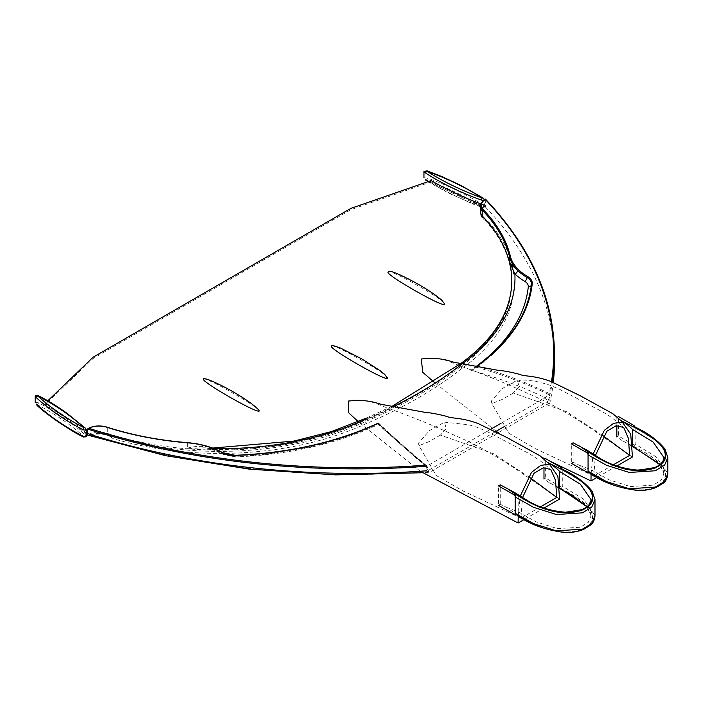 <?xml version="1.0" encoding="UTF-8"?>
<svg xmlns="http://www.w3.org/2000/svg" width="703" height="703" viewBox="0 0 703 703"><rect width="100%" height="100%" fill="white"/><g stroke="black" fill="none" stroke-linecap="round" stroke-linejoin="round"><path stroke-width="0.53" stroke-dasharray="3.52 2.64" d="M513.26 393.039L502.197 399.427L491.74 403.671L491.441 400.947L502.364 388.478L517.39 380.103L519.016 386.694L513.26 393.039L566.521 411.694L602.989 435.667M593.798 476.072L535.589 448.751L508.963 433.329L492.627 404.849L491.441 400.947M613.464 464.718L594.299 475.782M593.807 475.492L595.388 455.553M616.865 465.992L597.084 477.416M591.082 473.796L593.086 454.12M549.843 461.08L545.212 458.91M543.234 457.969L499.429 433.426M496.177 431.255L434.349 382.397M632.454 456.994C599.861 435.342 569.36 410.842 528.761 393.891C508.005 384.19 486.151 375.235 463.189 367.036C450.913 362.792 441.071 355.639 421.229 358.987M440.394 435.104L429.331 441.493L418.874 445.737L418.584 443.013L429.507 430.544L444.533 422.169L446.159 428.76L440.394 435.104L493.664 453.76L530.132 477.732M520.941 518.137L462.732 490.817L436.106 475.395L419.77 446.915L418.584 443.013M540.607 506.784L521.441 517.847M520.949 517.557L522.522 497.619M543.999 508.058L524.218 519.482M518.225 515.861L520.22 496.186M420.262 471.238L358.266 421.677M559.588 499.06C526.995 477.407 496.494 452.908 455.904 435.957C435.148 426.255 413.285 417.301 390.323 409.102C378.047 404.858 368.214 397.705 348.372 401.061M588.49 472.117A1.898 1.169 123.5 0 0 589.501 472.056C605.248 483.444 638.509 498.339 660.961 484.191C676.154 469.999 651.277 455.395 633.886 446.44A1.898 1.098 180 0 1 633.798 444.832A1.898 1.098 -120 0 0 634.747 444.929A1.898 1.098 -120 0 0 635.143 444.059L635.143 427.749A1.898 1.098 -120 0 0 635.02 427.011M633.798 444.832L618.508 436.009L618.508 416.589M632.225 445.922L622.111 440.579C642.331 451.098 676.154 465.623 661.734 483.409C650.846 492.952 627.199 490.747 613.464 484.622C600.749 479.095 589.483 472.688 579.641 465.395L573.112 462.214L571.328 463.251L571.328 443.83M622.111 440.579L616.839 436.976L618.508 436.009M579.641 465.395L591.056 469.718L591.056 453.417L587.761 450.623M573.112 462.214L573.112 442.802M616.839 425.57L616.839 417.556L621.118 420.499M617.586 417.125L616.839 417.556M36.424 404.656A1.582 1.16 139 0 0 37.575 404.858L38.524 402.828C56.776 412.327 72.418 423.092 85.45 435.122L84.035 436.827C71.108 424.937 55.625 414.278 37.575 404.858C50.502 416.756 65.994 427.406 84.035 436.827M35.15 402.318L38.524 402.828M85.45 435.122L86.276 437.073M85.45 428.645C72.418 416.624 56.776 405.859 38.524 396.36L37.338 395.886M86.179 434.7L86.46 434.788A553.63 319.637 0 0 1 86.118 434.674L86.118 434.674C83.762 430.535 59.245 412.758 44.957 404.831L93.104 358.504L350.92 209.652L431.159 181.857C446.141 190.882 480.421 206.348 484.262 205.821L485.43 206.418A16.415 9.473 0 0 0 480.624 213.114A16.415 9.473 0 0 0 482.82 217.851A231.779 133.816 180 0 1 460.403 366.702A437.741 252.729 180 0 1 365.121 421.712A231.779 133.816 180 0 1 107.304 434.656A16.415 9.473 0 0 0 88.745 435.517L90.942 435.289A16.415 9.473 180 0 1 113.209 438.672L107.304 434.656M86.46 434.19C87.348 431.95 60.572 412.178 44.957 403.54L44.957 404.831M38.524 396.36A1.582 0.773 113.3 0 0 38.208 395.64M425.798 180.17A1.582 1.037 127.8 0 0 426.73 180.188L427.442 178.07C448.277 185.601 466.915 194.626 483.365 205.171L482.1 207.007A1.582 0.58 -73.8 0 1 481.66 207.236A1.582 0.58 -73.8 0 1 481.388 206.533L428.461 181.497M423.944 177.789L427.442 178.07M483.365 205.171L484.771 207.007L481.388 206.533M427.942 181.682L447.996 192.719L473.76 204.415L481.66 207.236L484.771 207.007M483.365 198.694C466.915 188.158 448.277 179.124 427.442 171.602L426.387 171.312M483.356 200.54L484.771 200.54L484.472 199.661M481.019 203.835L484.262 204.52L484.262 205.821M431.159 180.566L431.159 181.857M427.442 171.602A1.582 0.58 106.2 0 0 427.169 170.891L427.16 170.891M498.084 432.74L431.203 471.361L428.514 472.311L426.58 470.79L426.58 467.24L426.853 468.664L428.47 470.351L427.011 466.01A3.172 2.127 -50.4 0 1 425.007 465.869A3.172 2.127 -50.4 0 1 424.99 465.861A3.172 2.127 -50.4 0 1 424.419 464.463L426.58 467.24L426.58 466.256A1407.801 812.782 180 0 1 424.419 464.463A1407.801 812.782 0 0 1 378.021 423.496L377.819 423.531A1408.592 813.239 0 0 0 425.183 465.254L377.977 423.25M476.687 366.043A248.713 143.597 180 0 1 470.799 370.261A343.143 198.114 180 0 1 545.212 397.766L547.804 401.448L549.887 395.886L549.887 402.837L498.251 432.653M484.262 204.52L485.43 205.127L485.43 207.069A16.415 9.473 0 0 0 480.624 213.765A16.415 9.473 0 0 0 488.655 221.911L482.82 217.851M485.43 207.069A555.221 320.55 180 0 1 554.447 361.843M553.296 382.494A555.221 320.55 180 0 1 549.887 402.837M488.655 221.911A234.161 135.187 180 0 1 462.293 368.187L460.403 366.702M462.293 368.187A440.122 254.099 180 0 1 366.571 423.452L365.121 421.712M203.176 378.829C207.139 377.283 260.593 408.03 259.126 411.018M331.491 345.99C333.486 343.187 389.119 374.989 387.678 378.109M387.994 272.219L388.364 271.912C388.267 267.781 446.071 300.62 444.674 303.889M47.822 400.78L44.957 403.54M93.104 357.212L93.104 358.504M350.92 208.36L350.92 209.652M511.819 281.042A231.779 133.816 0 0 1 511.819 281.367A231.779 133.816 0 0 1 460.403 365.411A437.741 252.729 0 0 1 365.121 420.42A231.779 133.816 0 0 1 107.304 433.364A16.415 9.473 0 0 0 87.743 434.726M485.263 199.424L485.43 205.127A16.415 9.473 0 0 0 480.624 211.823M551.486 381.703A554.421 320.093 180 0 1 549.289 393.522L549.887 395.068A555.221 320.55 0 0 0 552.321 382.072M549.289 393.522A347.106 200.399 0 0 0 477.065 366.228L475.826 367.028A251.885 145.424 0 0 0 531.45 284.399A15.853 9.157 0 0 0 531.459 284.302M476.827 366.07L474.551 368.917C508.603 344.54 527.566 316.447 531.442 284.618A3.172 2.584 6 0 0 531.45 284.399M501.098 423.241L545.212 397.766A3.172 1.661 115.9 0 0 547.25 393.777L549.887 395.886L549.887 395.068A346.315 199.942 180 0 0 547.25 393.777A346.315 199.942 0 0 0 475.826 367.028M106.918 427.292L107.304 427.538A16.415 9.473 0 0 0 87.497 429.041M378.328 423.575A248.713 143.597 180 0 1 234.705 456.379A12.68 7.32 180 0 1 225.074 454.305A66.583 38.437 0 0 0 212.157 448.628L203.782 447.811L187.385 448.163C195.364 445.957 203.088 445.772 210.557 447.618A63.411 36.609 180 0 1 222.86 453.031A15.853 9.157 0 0 0 234.899 455.614A251.885 145.424 0 0 0 378.021 423.496C378.144 424.893 378.407 424.84 378.829 423.338C378.407 424.84 378.144 424.893 378.021 423.496M234.705 456.379L234.82 456.959C288.458 454.841 336.28 444.024 378.284 424.515L424.99 465.861L426.853 468.664M214.23 448.663A234.951 135.653 0 0 1 212.157 448.628A3.172 1.309 -71.4 0 1 211.146 449.041A3.172 1.309 -71.4 0 1 211.137 449.041A3.172 1.309 -71.4 0 1 210.557 447.618A63.411 36.609 0 0 0 187.385 442.987L187.385 442.793M211.137 449.041L203.782 447.802L212.649 448.057M393.522 406.545A440.913 254.556 0 0 1 367.054 418.637L365.753 418.329L365.121 419.77A231.779 133.816 180 0 1 187.385 448.163L187.385 442.987A231.779 133.816 180 0 1 107.304 427.538L107.304 433.364M470.799 370.261L474.551 368.917M460.983 363.363L460.403 364.76A437.741 252.729 180 0 1 365.121 419.77L365.121 420.42M460.403 365.411L460.403 364.76A231.779 133.816 180 0 0 511.819 280.717L511.819 281.367M515.633 514.183A1.898 1.169 123.5 0 0 516.635 514.121C532.391 525.51 565.651 540.405 588.103 526.266C603.297 512.074 578.411 497.46 561.029 488.506A1.898 1.098 180 0 1 560.941 486.898A1.898 1.098 -120 0 0 561.89 486.994A1.898 1.098 -120 0 0 562.286 486.125L562.286 469.815A1.898 1.098 -120 0 0 562.154 469.077M560.941 486.898L545.651 478.075L545.651 458.655M559.368 487.987L549.245 482.653C569.474 493.163 603.297 507.689 588.868 525.475C577.98 535.018 554.333 532.821 540.607 526.688C527.891 521.16 516.617 514.754 506.784 507.469L500.255 504.288L498.462 505.316L498.462 485.896M549.245 482.653L543.981 479.042L545.651 478.075M506.784 507.469L518.19 511.784L518.19 495.483L514.904 492.698M500.255 504.288L500.255 484.868M543.981 467.636L543.981 459.621L548.261 462.565M544.72 459.191L543.981 459.621M633.886 446.44A1.898 1.028 116.9 0 0 635.143 444.059L656.215 456.906L667.841 473.479M586.715 472.012A1.898 1.098 180 0 1 589.501 472.056M591.056 469.718L608.895 479.771L630.266 486.555L653.166 485.167L661.11 480.325L663.887 473.831L659.827 464.657M659.599 464.832L663.219 470.465L663.887 473.831L663.887 457.512L661.119 464.006L653.184 468.848L630.292 470.245L608.912 463.47L591.056 453.417M667.841 457.846L664.317 448.523L656.374 440.719L635.143 427.749A1.898 1.028 116.9 0 0 634.774 426.888L635.143 427.749M482.1 207.007C465.79 196.594 447.336 187.648 426.73 180.188C443.039 190.601 461.493 199.547 482.1 207.007L482.091 207.007M90.942 435.289A551.257 318.266 0 0 0 431.203 471.361M428.47 470.351L495.677 431.545M503.62 426.958L547.804 401.448M366.571 423.452A234.161 135.187 180 0 1 113.209 438.672M554.447 354.075A555.221 320.55 0 0 0 485.43 199.301A16.415 9.473 0 0 0 480.624 205.997M225.074 454.305A3.172 1.81 -60.6 0 1 223.519 454.481L234.82 456.959L234.899 455.421M211.146 449.041L223.519 454.481A3.172 1.81 -60.6 0 1 222.86 453.031A0.791 0.448 119.4 0 0 222.702 452.67M490.773 429.199L427.011 466.01A1404.629 810.954 180 0 1 378.829 423.338M561.029 488.506A1.898 1.028 116.9 0 0 562.286 486.125L583.349 498.972L594.984 515.545M513.849 514.078A1.898 1.098 180 0 1 516.635 514.121M518.19 511.784L536.038 521.837L557.4 528.621L580.3 527.232L588.244 522.391L591.021 515.897L586.961 506.722M591.021 515.888L591.021 499.578L588.253 506.072L580.318 510.914L557.426 512.311L536.055 505.536L518.19 495.483M594.984 499.912L591.46 490.589L583.516 482.785L562.286 469.815A1.898 1.028 116.9 0 0 561.917 468.963M492.627 404.849L493.453 406.94L491.74 403.671M517.39 380.103C524.842 379.69 532.892 380.551 541.53 382.687L549.869 385.191L559.421 389.242L601.873 411.492C608.93 415.315 616.197 420.631 623.684 427.45M622.331 422.143L623.051 422.38M419.77 446.915L420.596 449.006L418.874 445.737M444.533 422.169L468.637 424.744L477.109 427.292L486.661 431.352L529.016 453.567L539.271 460.052L550.818 469.516M549.456 464.2L550.194 464.446M634.747 444.929L635.143 444.059M587.673 472.1L588.464 472.1M628.851 444.577L632.252 446.3M484.877 206.814L484.613 199.564M428.514 472.311L422.477 472.75M480.624 213.114L480.624 213.765M531.477 283.845L531.442 284.618M392.081 406.308L365.78 418.32M561.89 486.994L562.286 486.125M514.816 514.165L515.598 514.165M555.985 486.643L559.386 488.374M586.733 506.898L590.353 512.54L591.021 515.897M561.89 468.945L562.286 469.815"/><path stroke-width="1.05" d="M595.388 455.553L606.821 431.255L616.188 425.702L623.684 427.45L628.359 438.215L629.66 455.368L602.989 435.667M629.66 455.368L613.464 464.718M594.299 475.782L593.798 476.072L593.807 475.492M593.086 454.12L604.343 430.315L613.631 423.311L622.331 422.143L630.74 434.208L632.454 456.994L616.865 465.992M597.084 477.416L590.977 480.94L591.082 473.796M590.977 480.94L549.843 461.08M545.212 458.91L543.234 457.969M499.429 433.426L496.177 431.255M434.349 382.397L422.802 372.344L421.229 358.987L429.788 358.231C447.626 358.644 450.869 362.23 457.671 362.915L497.522 370.217C503.576 370.709 510.967 372.089 519.693 374.356L519.693 374.356C524.79 376.782 533.296 374.998 550.994 381.492L580.309 395.789L612.779 413.663L623.227 422.521M522.522 497.619L533.964 473.321L543.331 467.767L550.818 469.516L555.502 480.281L556.794 497.434L530.132 477.732M556.794 497.434L540.607 506.784M521.441 517.847L520.941 518.137L520.949 517.557M520.22 496.186L531.477 472.39L540.756 465.386L549.456 464.2L557.874 476.265L559.588 499.06L543.999 508.058M524.218 519.482L518.111 523.006L518.225 515.861M518.111 523.006L420.262 471.238M358.266 421.677L348.758 412.854L348.372 401.061L356.922 400.297C374.655 400.701 377.933 404.26 384.541 404.928L425.007 412.336C430.992 412.819 438.268 414.19 446.836 416.431C452.055 418.865 460.676 417.107 478.137 423.558L506.863 437.512L539.922 455.737L549.456 464.2M667.841 473.479L664.616 481.388L655.337 487.074L629.308 488.77L606.487 481.59L588.068 471.23A1.898 1.107 59.6 0 1 587.673 472.1A1.898 1.107 59.6 0 1 586.715 472.012L571.328 463.251M635.02 427.011A1.898 1.098 -120 0 0 633.798 425.42L618.508 416.589L617.586 417.125M659.827 464.657L632.225 445.922M632.524 445.781L632.524 429.471L653.175 442.073L663.887 457.512C663.685 461.774 660.574 465.14 654.546 467.609L638.649 470.21C623.078 468.857 609.949 464.727 599.246 457.838L587.646 450.553L573.112 442.802L571.328 443.83L586.715 452.591A1.898 1.107 59.6 0 1 588.068 454.92L606.487 465.281L629.299 472.46L655.337 470.764L664.616 465.078L667.85 457.512L664.941 449.015C657.692 440.201 647.63 432.82 634.739 426.879M621.118 420.499L622.111 421.167C627.322 424.612 630.793 427.371 632.524 429.471M616.839 436.976L616.839 425.57M667.841 457.504L667.85 473.813C667.384 478.11 665.917 481.186 663.439 483.049L656.321 487.416C650.486 489.71 644.08 490.694 637.103 490.369C617.278 487.829 601.065 481.74 588.455 472.091A1.898 1.169 123.5 0 0 588.455 472.091A1.898 1.169 123.5 0 1 588.068 471.23L588.068 454.92A1.898 1.169 123.5 0 1 589.501 452.644A1.898 1.098 0 0 0 586.715 452.591M84.272 436.739L84.035 436.827A1.582 0.773 -66.7 0 1 83.411 436.994A1.582 0.773 -66.7 0 1 83.086 436.264C64.834 426.765 49.192 416 36.161 403.979A1.582 1.16 139 0 0 36.424 404.656M36.161 403.979L36.38 404.603C37.909 406.492 41.987 409.937 48.612 414.946C56.363 420.869 65.792 427.099 76.917 433.663L83.411 436.994L86.46 436.774L83.086 436.264M37.338 395.886L35.15 395.842L36.161 397.503C49.192 409.533 64.834 420.297 83.086 429.797L86.46 430.306L86.118 434.674M86.276 430.605L85.45 428.645A1.582 1.16 -41 0 0 84.035 427.767C65.994 418.355 50.502 407.696 37.575 395.798L36.161 397.503M83.086 429.797L84.035 427.767C71.108 415.868 55.625 405.218 37.575 395.798L37.575 395.798A1.582 0.773 113.3 0 1 38.199 395.631C46.846 399.866 56.442 405.754 67.005 413.32L85.23 428.022L86.46 430.315M38.208 395.64A1.582 0.773 113.3 0 0 38.199 395.631L35.15 395.851L35.15 402.318M428.461 181.497L425.456 179.432A1.582 1.037 127.8 0 0 425.763 180.144A1.582 1.037 127.8 0 0 425.798 180.17M425.456 179.432L427.942 181.682M426.387 171.312L423.944 171.321L425.456 172.964C441.915 183.501 460.553 192.534 481.388 200.056L483.356 200.54M484.472 199.661L483.365 198.694A1.582 1.037 -52.2 0 0 483.066 197.982A1.582 1.037 -52.2 0 0 482.1 197.947C461.493 190.487 443.039 181.541 426.73 171.119L425.456 172.964M47.822 400.78L93.104 357.212L350.92 208.36L431.159 180.566C443.865 188.184 471.66 201.155 481.019 203.835M481.388 200.056L482.091 197.947C465.79 187.525 447.328 178.588 426.73 171.119L426.73 171.119A1.582 0.58 106.2 0 1 427.169 170.891L442.398 176.787L460.79 185.39L483.058 197.982L484.877 200.337M426.58 470.79A555.221 320.55 180 0 1 87.497 433.575L87.743 434.726A554.887 320.357 180 0 1 86.838 434.445L86.46 436.783M422.477 472.75L335.639 474.885L249.284 469.147L165.539 455.667L86.46 434.788A553.63 319.637 0 0 0 88.745 435.517M552.321 382.072A555.221 320.55 0 0 0 554.447 354.075L554.447 361.843A555.221 320.55 180 0 1 553.296 382.494M203.158 378.935L203.22 378.785C203.149 378.943 202.912 377.414 212.104 381.105C226.594 387.634 239.679 395.112 251.349 403.54C257.236 408.25 259.829 410.745 259.126 411.018L259.108 411.123C255.145 412.67 201.691 381.922 203.158 378.935L203.176 378.829M331.35 346.236L331.86 345.656L333.538 345.709L340.357 347.985L361.562 358.776L379.936 370.586L384.743 374.418L387.538 378.355C385.543 381.158 329.918 349.356 331.35 346.236L331.491 345.99M444.674 303.889L444.305 304.206C444.41 308.327 386.597 275.488 387.994 272.219L388.355 271.49C388.241 271.622 388.276 269.996 397.265 273.634C412.02 280.295 425.034 287.694 436.308 295.831L441.537 299.953L444.674 303.889M511.819 281.042A231.779 133.816 0 0 0 509.578 262.79A231.779 133.816 0 0 0 482.82 216.559L482.82 210.733A231.779 133.816 180 0 1 509.578 256.973A0.791 0.641 -13.6 0 1 510.36 256.261A232.579 134.273 0 0 0 483.515 209.863L482.82 210.733A16.415 9.473 0 0 1 480.624 205.997C480.175 204.125 481.757 201.814 485.386 199.063M480.624 205.997L480.624 211.823A16.415 9.473 0 0 0 482.82 216.559M483.515 209.863A15.615 9.016 180 0 1 485.263 199.424L485.263 199.424A554.421 320.093 180 0 1 551.486 381.703M425.183 465.254A554.421 320.093 180 0 1 88.842 428.303L87.497 429.041A555.221 320.55 0 0 0 426.58 466.256M107.164 427.187C100.239 425.166 93.815 425.623 87.893 428.549L87.497 433.575M88.842 428.303A15.615 9.016 180 0 1 106.918 427.292L107.304 427.538L106.918 427.292A232.579 134.273 0 0 0 187.279 442.785A62.62 36.152 180 0 1 222.306 452.714A16.644 9.614 0 0 0 234.943 455.421A252.676 145.881 0 0 0 377.819 423.531M531.459 284.302A15.853 9.157 0 0 0 531.477 283.845A15.853 9.157 0 0 0 526.978 277.448A63.411 36.609 180 0 1 517.61 270.347C513.331 266.657 510.65 263.924 509.578 262.149L509.578 256.973A63.411 36.609 0 0 0 517.61 270.347A3.172 2.232 -45.3 0 1 514.868 273.854A66.583 38.437 0 0 0 524.71 281.314A12.68 7.32 180 0 1 528.287 286.877A248.713 143.597 180 0 1 476.687 366.043M461.036 363.328C494.499 338.793 511.424 311.262 511.819 280.717A231.779 133.816 180 0 0 509.578 262.149L514.868 273.854A234.951 135.653 0 0 1 462.917 363.284L461.036 363.328L392.081 406.308M594.984 515.545L591.759 523.454L582.479 529.139L556.442 530.844L533.621 523.656L515.202 513.295A1.898 1.107 59.6 0 1 514.816 514.165A1.898 1.107 59.6 0 1 513.849 514.078L498.462 505.316M562.154 469.077A1.898 1.098 -120 0 0 560.941 467.486L545.651 458.655L544.72 459.191M586.961 506.722L559.368 487.987M559.667 487.847L559.667 471.537L580.318 484.139L591.021 499.578C590.828 503.84 587.717 507.206 581.689 509.675L565.792 512.276C550.221 510.923 537.083 506.801 526.389 499.903L514.789 492.618L500.255 484.868L498.462 485.896L513.849 494.657A1.898 1.107 59.6 0 1 515.202 496.986L533.621 507.346L556.442 514.526L582.471 512.83L591.75 507.153L594.993 499.578L592.075 491.081C584.834 482.267 574.764 474.885 561.882 468.945A1.898 1.028 116.9 0 0 561.882 468.945A1.898 1.028 116.9 0 0 561.029 469.086C580.221 478.128 608.157 497.232 582.541 509.939C557.901 518.392 532.109 505.018 516.635 494.71A1.898 1.098 0 0 0 513.849 494.657M548.261 462.565L549.245 463.233C554.456 466.678 557.927 469.437 559.667 471.537M543.981 479.042L543.981 467.636M594.984 499.569L594.993 515.879C594.562 520.158 593.042 523.278 590.423 525.246L583.455 529.482C577.62 531.776 571.214 532.76 564.237 532.435C544.421 529.895 528.208 523.805 515.598 514.157A1.898 1.169 123.5 0 0 515.598 514.165A1.898 1.169 123.5 0 1 515.202 513.295L515.202 496.986A1.898 1.169 123.5 0 1 516.635 494.71M587.673 472.1L588.464 472.1A1.898 1.169 123.5 0 0 588.49 472.117M579.641 445.983C589.905 453.672 601.83 460.324 615.406 465.94C630.802 472.117 645.521 472.012 659.563 465.614C679.3 448.057 642.85 431.712 622.111 421.167M633.798 425.42A1.898 1.098 0 0 0 633.886 427.02C653.078 436.062 681.014 455.166 655.398 467.873C630.758 476.326 604.967 462.952 589.501 452.644M634.747 426.879L634.747 426.879A1.898 1.028 116.9 0 0 634.747 426.879L634.747 426.879A1.898 1.028 116.9 0 0 633.886 427.02M495.677 431.545L503.62 426.958M524.71 281.314A3.172 1.854 -59.4 0 0 526.978 277.448A0.791 0.466 -59.4 0 1 527.54 276.481A62.62 36.152 180 0 1 510.36 256.261M531.45 284.399A0.791 0.65 6 0 1 532.241 283.784A16.644 9.614 0 0 0 527.54 276.481M477.196 366.131A252.676 145.881 0 0 0 532.241 283.784M377.95 423.241C336.052 442.486 288.371 453.163 234.916 455.28L222.702 452.67A0.791 0.448 119.4 0 0 222.306 452.714M378.829 423.338A248.713 143.597 180 0 1 378.328 423.575M214.23 448.663A234.951 135.653 0 0 0 367.054 418.637M501.098 423.241L490.773 429.199M393.522 406.545A440.913 254.556 0 0 0 462.917 363.284M531.442 284.618A3.172 2.584 6 0 1 528.287 286.877M514.807 514.165L515.598 514.165A1.898 1.169 123.5 0 0 515.633 514.183M506.784 488.049C517.048 495.738 528.972 502.39 542.549 508.005C557.945 514.192 572.664 514.078 586.706 507.68C606.443 490.123 569.984 473.778 549.245 463.233M560.941 467.486A1.898 1.098 0 0 0 561.029 469.086M632.252 446.3L657.077 462.249L659.599 464.832M427.169 170.891L423.944 171.321L423.944 177.789M485.404 199.063C531.029 247.333 554.043 299.003 554.447 354.075M531.477 283.845L531.45 284.346C527.848 314.988 509.403 342.396 476.142 366.562M222.702 452.67C212.737 447.143 200.953 443.804 187.341 442.644C158.966 440.324 132.243 435.166 107.155 427.178M212.649 448.057L293.872 441.089L331.588 431.545L365.753 418.329M559.386 488.374L571.003 494.727L584.237 504.332L586.733 506.898"/></g></svg>
